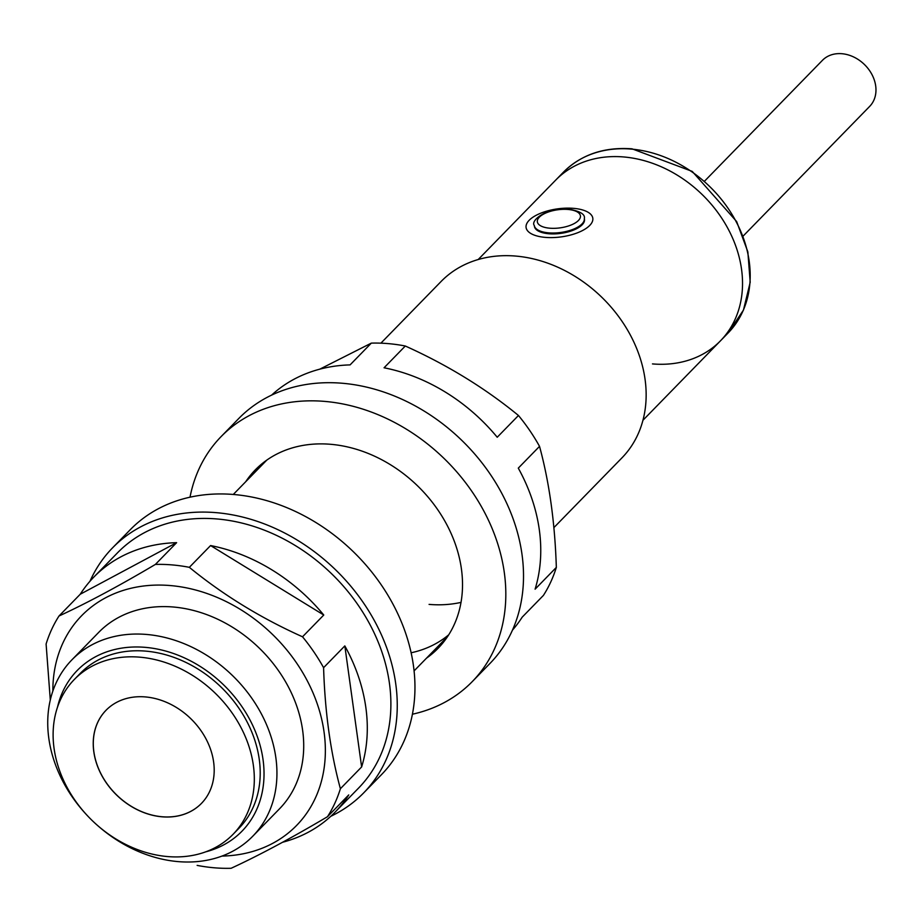 <?xml version="1.0" encoding="UTF-8"?>
<svg xmlns="http://www.w3.org/2000/svg" width="922" height="922" viewBox="0 0 922 922"><rect width="100%" height="100%" fill="white"/><g stroke="black" fill="none" stroke-linecap="round" stroke-linejoin="round"><path stroke-width="1.38" d="M545.282 237.38A33.688 14.13 172.1 0 1 526.082 227.492A33.688 14.13 172.1 0 1 573.599 208.349A33.688 14.13 172.1 0 1 592.811 218.237A33.688 14.13 172.1 0 1 545.282 237.38M548.821 233.75A25.263 10.591 -7.9 0 0 584.467 219.39L584.341 218.514A25.263 10.591 172.1 0 1 548.705 232.863A25.263 10.591 172.1 0 1 534.299 225.452L534.426 226.339A25.263 10.591 -7.9 0 0 548.821 233.75M652.476 363.913A115.089 91.9 -135.7 0 0 720.485 340.806A115.089 91.9 -135.7 0 0 728.553 229.705A115.089 91.9 -135.7 0 0 623.756 156.959A115.089 91.9 -135.7 0 0 555.747 180.067L478.207 259.52M145.399 696.928A66.661 53.234 44.3 0 1 206.102 739.075A66.661 53.234 44.3 0 1 201.422 803.431A66.661 53.234 44.3 0 1 162.03 816.811A66.661 53.234 44.3 0 1 101.328 774.664A66.661 53.234 44.3 0 1 105.995 710.309A66.661 53.234 44.3 0 1 145.399 696.928M201.457 803.396A66.661 53.234 44.3 0 1 162.088 816.754A66.661 53.234 44.3 0 1 101.397 774.63A66.661 53.234 44.3 0 1 106.03 710.286M233.07 834.306L238.971 828.256A110.871 88.535 -135.7 0 0 246.739 721.223A110.871 88.535 -135.7 0 0 145.78 651.128A110.871 88.535 -135.7 0 0 80.26 673.394L74.359 679.433A110.871 88.535 -135.7 0 0 66.58 786.478A110.871 88.535 -135.7 0 0 167.55 856.561A110.871 88.535 -135.7 0 0 233.07 834.306A110.871 88.535 -135.7 0 0 240.849 727.262A110.871 88.535 -135.7 0 0 139.879 657.179A110.871 88.535 -135.7 0 0 74.359 679.433M728.149 332.946L720.485 340.806A115.089 91.9 -135.7 0 0 728.553 229.705A115.089 91.9 -135.7 0 0 623.756 156.959A115.089 91.9 -135.7 0 0 555.747 180.067L563.411 172.207C581.206 154.608 604.071 146.817 632.019 148.822L692.215 171.4L736.632 221.534L747.846 251.856L750.197 282.247L743.443 310.092L728.149 332.946A115.089 91.9 -135.7 0 0 736.229 221.845A115.089 91.9 -135.7 0 0 631.42 149.099A115.089 91.9 -135.7 0 0 563.411 172.207M553.868 527.638L621.947 457.865A126.314 100.867 -135.7 0 0 630.809 335.919A126.314 100.867 -135.7 0 0 515.79 256.074A126.314 100.867 -135.7 0 0 441.142 281.44L380.901 343.168M97.144 825.109A126.314 100.867 -135.7 0 0 178.096 861.609A126.314 100.867 -135.7 0 0 252.743 836.242A126.314 100.867 -135.7 0 0 261.606 714.308A126.314 100.867 -135.7 0 0 146.575 634.451A126.314 100.867 -135.7 0 0 71.928 659.818A126.314 100.867 -135.7 0 0 86.875 815.094M205.687 851.847A115.089 91.9 -135.7 0 0 259.451 743.097A115.089 91.9 -135.7 0 0 145.25 647.348A115.089 91.9 -135.7 0 0 57.487 707.232M704.615 181.092L822.436 60.333A32.985 26.335 44.3 0 1 841.936 53.718A32.985 26.335 44.3 0 1 871.97 74.567A32.985 26.335 44.3 0 1 869.653 106.41L743.132 236.067M52.854 691.062A150.171 119.918 44.3 0 1 170.374 585.562A150.171 119.918 44.3 0 1 322.896 724.969A150.171 119.918 44.3 0 1 221.972 856.077M155.38 564.425A168.415 134.485 44.3 0 1 172.23 564.921A168.415 134.485 44.3 0 1 189.344 567.33L210.585 545.559A168.415 134.485 -135.7 0 1 323.76 615.02L302.52 636.791A168.415 134.485 44.3 0 1 323.587 667.678L344.828 645.907A168.415 134.485 -135.7 0 1 361.631 766.954L340.391 788.725A168.415 134.485 44.3 0 1 327.483 816.708L348.723 794.937A168.415 134.485 -135.7 0 1 335.02 812.201L358.623 788.022A168.415 134.485 -135.7 0 0 370.437 625.439A168.415 134.485 -135.7 0 0 217.073 518.971A168.415 134.485 -135.7 0 0 117.543 552.785L93.94 576.976A168.415 134.485 -135.7 0 0 80.237 594.241L58.996 616.011C87.083 603.034 119.203 585.85 155.38 564.425L176.621 542.666A168.415 134.485 -135.7 0 0 93.94 576.976M50.295 699.971L46.1 643.994A168.415 134.485 44.3 0 1 58.996 616.011M327.483 816.708C291.006 838.282 258.886 855.478 231.111 868.282A168.415 134.485 44.3 0 1 214.261 867.786A168.415 134.485 44.3 0 1 197.135 865.389M252.743 836.242L279.516 808.801A126.314 100.867 -135.7 0 0 288.379 686.867A126.314 100.867 -135.7 0 0 173.359 607.01A126.314 100.867 -135.7 0 0 98.712 632.377L71.928 659.818M282.605 842.259A168.415 134.485 -135.7 0 0 335.02 812.201M176.621 542.666L80.237 594.241M302.52 636.791C260.776 618.051 223.055 594.897 189.344 567.33M323.76 615.02L210.585 545.559M340.391 788.725C330.583 752.64 324.982 712.291 323.587 667.678M361.631 766.954L344.828 645.907M89.964 581.286A175.434 140.086 44.3 0 1 112.519 547.887L130.221 529.747A175.434 140.086 44.3 0 1 233.9 494.515A175.434 140.086 44.3 0 1 393.648 605.42A175.434 140.086 44.3 0 1 381.351 774.78L363.648 792.92A175.434 140.086 44.3 0 1 330.814 816.293M112.519 547.887A175.434 140.086 44.3 0 1 216.197 512.655A175.434 140.086 44.3 0 1 375.946 623.56A175.434 140.086 44.3 0 1 363.648 792.92M263.415 463.582A127.72 101.985 44.3 0 1 264.798 461.565M245.713 481.722A127.72 101.985 44.3 0 1 255.233 469.943A127.72 101.985 44.3 0 1 330.71 444.3A127.72 101.985 44.3 0 1 447.009 525.044A127.72 101.985 44.3 0 1 438.054 648.339A127.72 101.985 44.3 0 1 426.517 658.147M190.013 497.189A175.434 140.086 44.3 0 1 221.084 436.625A175.434 140.086 44.3 0 1 324.763 401.404A175.434 140.086 44.3 0 1 484.511 512.298A175.434 140.086 44.3 0 1 472.214 681.658A175.434 140.086 44.3 0 1 412.422 714.216M221.084 436.625L238.786 418.484A175.434 140.086 44.3 0 1 342.454 383.264A175.434 140.086 44.3 0 1 502.213 494.157A175.434 140.086 44.3 0 1 489.905 663.517L472.214 681.658M446.202 638.577A127.72 101.985 44.3 0 1 444.22 640.006M271.621 395.112A168.415 134.485 -135.7 0 1 350.083 364.893L371.324 343.122A168.415 134.485 44.3 0 1 388.174 343.618A168.415 134.485 44.3 0 1 405.3 346.015C447.401 364.985 485.122 388.139 518.464 415.488A168.415 134.485 44.3 0 1 539.531 446.363C549.328 482.367 554.929 522.716 556.335 567.41A168.415 134.485 44.3 0 1 543.427 595.393L522.186 617.164A168.415 134.485 -135.7 0 1 512.471 630.118M539.531 446.363L518.291 468.134A168.415 134.485 -135.7 0 1 535.094 589.181L556.335 567.41M405.3 346.015L384.059 367.786A168.415 134.485 -135.7 0 1 497.223 437.247L518.464 415.488M429.076 604.394A126.314 100.867 -135.7 0 0 461.023 602.389M411.131 652.776A126.314 100.867 -135.7 0 0 448.737 634.785M371.324 343.122L319.83 369.146M568.033 209.455A21.759 9.128 -7.9 0 0 539.335 217.154A21.759 9.128 -7.9 0 0 549.743 228.195A21.759 9.128 -7.9 0 0 578.428 220.496A21.759 9.128 -7.9 0 0 568.033 209.455M266.769 460.136L233.278 494.469M447.585 636.56L414.082 670.893M720.485 340.806L642.945 420.271M584.341 218.514C585.297 214.33 580.111 211.196 568.759 209.11C544.718 207.727 530.392 221.107 534.299 225.452"/></g></svg>
